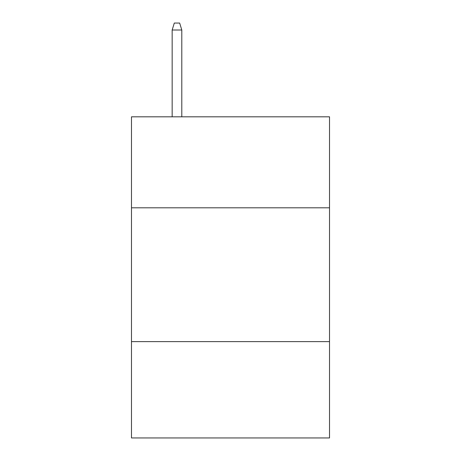<?xml version="1.0" encoding="UTF-8"?>
<svg xmlns="http://www.w3.org/2000/svg" width="461" height="461" viewBox="0 0 461 461"><rect width="100%" height="100%" fill="white"/><g stroke="black" fill="none" stroke-linecap="round" stroke-linejoin="round"><path stroke-width="0.69" d="M329.517 207.807L329.517 116.817L131.483 116.817L131.483 207.807L329.517 207.807L329.517 437.95L131.483 437.95L131.483 207.807M329.517 341.613L131.483 341.613M181.795 116.817L181.795 30.005L172.16 30.005L172.16 116.817M172.16 30.005L174.304 23.05L179.652 23.05L181.795 30.005"/></g></svg>
